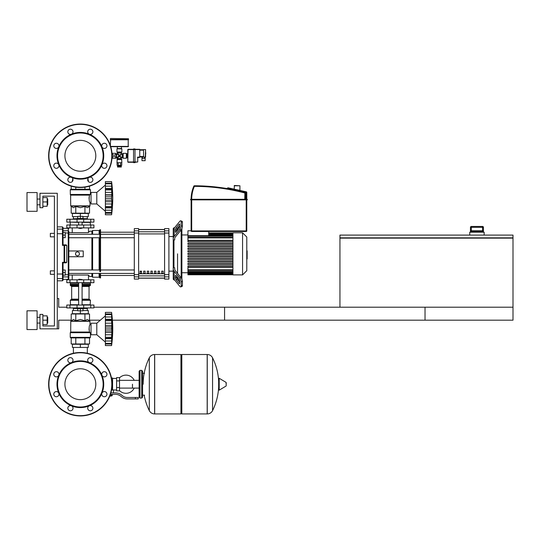 <?xml version="1.0" encoding="UTF-8"?>
<svg xmlns="http://www.w3.org/2000/svg" width="540" height="540" viewBox="0 0 540 540"><rect width="100%" height="100%" fill="white"/><g stroke="black" fill="none" stroke-linecap="round" stroke-linejoin="round"><path stroke-width="0.81" d="M513 307.206L513 320.186L224.573 320.186L224.573 307.206L513 307.206L513 238.126L339.944 238.126L339.944 307.206L513 307.206M339.944 237.843L513 237.843L513 235.103L339.944 235.103L339.944 237.843M470.455 232.214L470.455 227.313L470.468 231.35L471.143 230.776L482.747 230.776L483.428 231.35L483.435 227.313L483.435 232.214M470.468 227.313L482.564 227.313L482.564 230.776L471.332 230.776L471.332 226.449A0.864 0.864 90 0 0 470.468 227.313A0.864 0.864 90 0 1 471.332 226.449L482.571 226.449L482.564 227.313L483.428 227.313A0.864 0.864 -90 0 0 482.564 226.449L483.435 227.313M484.157 235.103L484.157 232.214L469.739 232.214L469.739 235.103M57.287 328.84L39.98 328.84L39.98 314.415L42.863 314.415L42.863 325.957L54.398 325.957L54.398 196.162L42.863 196.162L42.863 207.698L39.98 207.698L39.98 193.279L57.287 193.279L57.287 328.84L58.725 328.84L58.725 320.186L71.199 320.186M89.519 320.186L100.332 320.186M112.415 320.186L425.027 320.186L425.027 307.206L93.913 307.206M66.805 307.206L58.725 307.206L58.725 298.553L57.287 298.553M73.393 347.443L73.393 353.261M87.325 347.443L87.325 353.261M50.362 236.831L50.362 233.368L50.362 236.831L54.398 236.831L54.398 270.864L54.398 236.831M65.219 235.103L65.219 232.504L63.052 232.504L63.052 237.695L65.219 237.695L65.219 235.103L63.052 235.103M54.398 270.864L50.362 270.864L50.362 274.327L54.398 274.327L54.398 325.957L54.398 274.327M50.362 274.327L50.362 270.864M63.052 272.599L65.219 272.599L65.219 275.191L63.052 275.191L63.052 262.838L66.163 262.838L66.737 262.258L62.478 262.312L63.052 262.838L63.052 273.895L62.478 274.01L62.478 280.814L63.052 280.24L63.052 273.895M65.219 272.599L65.219 270L63.052 270M145.726 153.333L145.726 152.638L145.726 153.333M112.077 156.506L116.532 156.506L116.532 155.061L112.077 155.061M110.336 138.767L110.336 139.489L128.507 139.489L128.507 138.767L110.619 138.476L128.507 138.767M126.92 157.714L126.92 153.853M127.784 157.802L126.92 157.802L126.92 153.765L127.784 153.765M126.92 155.783L127.784 155.783M143.559 160.684L145.145 160.684L145.145 158.382L141.973 158.382L141.973 160.684L143.559 160.684M145.145 157.369L145.145 158.382M141.973 156.938L141.973 158.382M139.752 156.938L143.559 156.938M143.559 157.079L145.577 157.079L145.577 149.58L145.287 157.369L143.559 157.079L143.559 149.58L145.577 149.58L143.559 149.58M139.752 149.728L143.559 149.728M139.752 157.079L138.024 157.079L137.734 157.66L139.752 157.369L139.752 149.297L134.993 149.297M127.784 149.58L127.784 161.987L128.068 149.297L133.549 149.297L127.784 149.58L133.549 149.58L133.549 162.635L134.993 162.635L134.993 161.987L137.734 161.987L137.734 157.66L137.734 161.987L134.993 162.27M127.784 161.987L134.993 161.987L134.993 149.58L133.549 149.58L133.549 148.932L134.993 148.932L134.993 149.58L139.752 149.58M128.068 162.27L133.549 162.27M120.859 165.301L120.859 165.875L117.977 165.875L117.977 165.301M121.291 166.165L121.291 167.029L117.544 167.029L117.544 166.165L121.291 166.165M120.582 162.992L120.582 165.301L117.086 165.301L117.086 162.992L118.253 162.992L118.253 165.301M121.75 162.992L121.75 165.301L120.582 165.301M112.496 155.061L112.496 153.333L112.03 153.853M112.205 156.506L112.03 157.714M121.871 148.858L121.871 152.03L116.964 152.03L116.964 148.858L121.871 148.858L121.439 148.574L121.439 146.698M121.581 148.574L117.254 148.574L117.396 146.698M128.216 139.489L128.216 146.698L110.754 146.698M110.336 145.382L110.619 139.489M128.507 139.772L110.336 139.772M122.168 153.907L122.168 157.66L123.167 158.233L126.34 158.233L126.34 153.333L123.167 153.333L122.168 153.907L121.291 153.617L119.948 155.783L121.581 153.907M112.496 156.506L112.496 158.233L115.668 158.233L117.254 157.66L117.254 159.03L121.581 159.03L121.291 158.531L117.544 158.531M112.496 153.333L115.668 153.333L115.668 155.061M117.254 159.03L116.964 162.702L121.871 162.702L121.581 159.03M116.964 162.702L121.871 162.702M122.168 157.66L119.421 156.31L121.291 157.943L121.291 158.531M116.667 157.66L116.667 153.907L119.421 155.257L117.544 153.617L117.254 153.907M118.375 154.879L118.888 155.783L119.421 155.783L118.449 156.755L118.888 155.783L117.254 157.66M117.544 153.029L121.291 153.029L121.581 152.53L117.254 152.53L117.544 153.617M121.291 153.029L121.291 153.617M120.326 154.737L119.421 155.257L119.421 155.783L118.449 154.811M120.461 156.688L119.948 155.783L119.421 155.783L120.386 154.811M117.544 157.943L119.421 156.31L119.421 155.783L120.386 156.755M112.205 153.617L112.205 155.061M234.157 185.78L239.922 185.78L234.441 185.49L234.157 189.162M239.922 185.78L239.922 190.323L237.04 189.797L239.922 190.323M191.113 199.868L247.361 199.726L247.212 199.294L190.681 199.294L190.539 199.726L191.113 199.868L191.113 230.918A0.574 0.574 0 0 0 191.693 231.498L246.206 231.498A0.574 0.574 0 0 0 246.78 230.918L246.78 199.868L247.212 199.868L190.681 199.868L191.113 199.868L190.539 199.726L191.113 199.868L190.539 199.726L191.113 199.868L190.539 199.726L191.113 199.868L191.113 199.294L190.539 199.435L191.113 199.294A33.095 33.095 0 0 1 193.847 186.125L194.373 186.354L194.38 185.78A0.574 0.574 0 0 0 193.847 186.125M246.78 192.422A0.574 0.574 0 0 0 246.328 191.855L246.206 192.422L246.78 192.422L246.78 199.294L247.212 199.294L191.693 199.294A32.522 32.522 0 0 1 194.373 186.354A197.863 197.863 0 0 1 244.762 192.976L245.342 192.976A0.574 0.574 0 0 0 244.91 192.422A198.437 198.437 0 0 0 194.38 185.78M245.342 199.294L245.342 192.976M227.3 188.595L227.3 188.359A0.574 0.574 0 0 1 227.313 188.231L228.001 187.792L246.328 191.855M231.525 188.575L228.001 187.792L231.525 188.575M190.539 199.435L247.212 199.294L246.78 199.726L247.361 199.726M132.482 384.217L132.482 388.098L132.482 384.217M119.502 390.575A9.086 9.086 0 0 0 134.21 388.098M134.21 380.336A9.086 9.086 0 0 0 119.502 377.858M116.62 389.988L113.447 389.988L113.447 392.87M116.62 380.902L116.62 390.852L119.502 390.852L119.502 377.582L116.62 377.582L116.62 380.902L119.502 380.902M116.62 378.445L112.583 378.445M112.583 389.603L113.447 389.988M111.719 395.611L109.856 395.901M109.742 396.185L111.719 395.901M111.395 394.315L111.395 395.611L112.225 395.611L112.225 394.315M109.971 395.611L111.395 395.611M135.371 398.925L138.254 398.925L138.254 397.487L135.371 397.487L135.371 398.925L127.197 398.925A8.654 8.654 0 0 1 121.79 397.028L120.764 396.212A8.654 8.654 0 0 0 115.358 394.315L110.437 394.315M110.882 392.87L115.358 392.87A10.098 10.098 0 0 1 121.662 395.084L122.688 395.908A7.209 7.209 0 0 0 127.197 397.487L135.371 397.487M111.591 389.799L112.583 390.069L112.583 378.014L111.476 378.014M116.62 387.531L119.502 387.531M207.185 413.924L207.185 354.51L207.259 413.924A5.913 5.913 0 0 0 212.564 410.63L212.564 357.804A5.913 5.913 0 0 0 207.259 354.51L181.804 354.51L181.804 413.924L207.185 413.924M218.653 384.217L218.653 378.581L219.2 378.27L219.2 390.163L218.653 389.853L218.653 384.217M226.22 384.217L226.22 382.691L226.22 384.217M149.317 357.804A5.913 5.913 0 0 1 154.616 354.51L180.941 354.51L180.941 413.924L154.69 413.924L154.69 354.51L154.616 413.924A5.913 5.913 0 0 1 149.317 410.63L149.317 357.804A59.704 59.704 0 0 0 143.154 384.217M141.716 370.373L139.982 370.373L139.982 398.061L141.716 398.061L141.716 370.373L142.58 371.237L142.58 373.255L144.599 373.255M144.599 395.179L142.58 395.179L142.58 397.197L142.58 371.237M80.359 368.773A15.444 15.444 0 0 1 95.803 384.217A15.444 15.444 0 0 1 80.359 399.661A15.444 15.444 0 0 1 64.915 384.217A15.444 15.444 0 0 1 80.359 368.773M80.359 415.942A31.725 31.725 0 0 1 48.634 384.217A31.725 31.725 0 0 1 80.359 352.492A31.725 31.725 0 0 1 112.084 384.217A31.725 31.725 0 0 1 80.359 415.942A31.725 31.725 0 0 1 48.634 384.217A31.725 31.725 0 0 1 80.359 352.492M71.422 362.63A23.362 23.362 0 0 1 89.303 362.63A2.599 2.599 0 0 1 88.459 358.398A2.599 2.599 0 0 1 92.131 358.398A2.599 2.599 0 0 1 89.303 362.63A23.362 23.362 0 0 1 101.945 375.28A2.599 2.599 0 0 1 104.342 371.689A2.599 2.599 0 0 1 106.94 374.281A2.599 2.599 0 0 1 101.945 375.28A23.362 23.362 0 0 1 101.945 393.161A2.599 2.599 0 0 1 106.178 392.317A2.599 2.599 0 0 1 106.178 395.989A2.599 2.599 0 0 1 101.945 393.161A23.362 23.362 0 0 1 89.303 405.803A2.599 2.599 0 0 1 92.887 408.2A2.599 2.599 0 0 1 90.295 410.798A2.599 2.599 0 0 1 89.303 405.803A23.362 23.362 0 0 1 58.772 375.28A23.362 23.362 0 0 1 71.422 362.63A2.599 2.599 0 0 1 67.831 360.234A2.599 2.599 0 0 1 70.423 357.642A2.599 2.599 0 0 1 71.422 362.63A2.599 2.599 0 0 0 71.422 362.63M80.359 407.005A22.788 22.788 0 0 1 57.571 384.217A22.788 22.788 0 0 1 80.359 361.429A22.788 22.788 0 0 1 103.147 384.217A22.788 22.788 0 0 1 80.359 407.005M72.259 410.036A2.599 2.599 0 0 1 68.587 410.036A2.599 2.599 0 0 1 71.422 405.803A2.599 2.599 0 0 1 72.259 410.036M56.376 396.745A2.599 2.599 0 0 1 53.784 394.153A2.599 2.599 0 0 1 58.772 393.161A2.599 2.599 0 0 1 56.376 396.745M54.54 376.117A2.599 2.599 0 0 1 54.54 372.445A2.599 2.599 0 0 1 58.772 375.28A2.599 2.599 0 0 1 54.54 376.117M80.359 140.339A15.444 15.444 0 0 0 64.915 155.783A15.444 15.444 0 0 0 80.359 171.227A15.444 15.444 0 0 0 95.803 155.783A15.444 15.444 0 0 0 80.359 140.339M112.084 155.783A31.725 31.725 0 0 0 80.359 124.058A31.725 31.725 0 0 0 48.634 155.783A31.725 31.725 0 0 0 80.359 187.508A31.725 31.725 0 0 0 112.084 155.783M89.296 177.37A23.362 23.362 0 0 0 89.303 177.37A23.362 23.362 0 0 0 80.359 132.422A23.362 23.362 0 0 0 71.422 134.197A2.599 2.599 0 0 0 72.259 129.965A2.599 2.599 0 0 0 68.587 129.965A2.599 2.599 0 0 0 71.422 134.197A2.599 2.599 0 0 1 71.415 134.197A23.362 23.362 0 0 0 58.772 146.84A2.599 2.599 0 0 0 56.376 143.255A2.599 2.599 0 0 0 53.784 145.847A2.599 2.599 0 0 0 58.772 146.84L58.772 146.84A23.362 23.362 0 0 0 58.772 164.72A2.599 2.599 0 0 0 54.54 163.883A2.599 2.599 0 0 0 54.54 167.555A2.599 2.599 0 0 0 58.772 164.72L58.772 164.72A23.362 23.362 0 0 0 71.422 177.37A2.599 2.599 0 0 0 67.831 179.766A2.599 2.599 0 0 0 70.423 182.358A2.599 2.599 0 0 0 71.422 177.37A2.599 2.599 0 0 1 71.422 177.37A23.362 23.362 0 0 0 89.296 177.37A2.599 2.599 0 0 0 88.459 181.602A2.599 2.599 0 0 0 92.131 181.602A2.599 2.599 0 0 0 89.303 177.37A2.599 2.599 0 0 0 89.296 177.37L89.303 177.37M80.359 178.571A22.788 22.788 0 0 0 103.147 155.783A22.788 22.788 0 0 0 80.359 132.995A22.788 22.788 0 0 0 57.571 155.783A22.788 22.788 0 0 0 80.359 178.571M101.945 164.72A2.599 2.599 0 0 0 104.342 168.311A2.599 2.599 0 0 0 106.94 165.719A2.599 2.599 0 0 0 101.945 164.72L101.945 164.72M101.945 146.84A2.599 2.599 0 0 0 106.178 147.683A2.599 2.599 0 0 0 106.178 144.011A2.599 2.599 0 0 0 101.945 146.84L101.945 146.84M89.303 134.197A2.599 2.599 0 0 0 92.887 131.8A2.599 2.599 0 0 0 90.295 129.202A2.599 2.599 0 0 0 89.303 134.197L89.303 134.197M93.913 282.69L66.805 282.69L66.805 279.808L93.913 279.808L93.913 282.69L93.913 279.808M90.774 225.005L66.805 225.005L66.805 227.887L93.913 227.887L93.913 225.005L90.774 225.005L90.774 227.887M78.631 279.518L82.087 279.518L78.914 279.227L78.631 279.808M76.896 307.928L76.896 308.651L83.822 308.651L83.822 307.928M80.359 308.651L80.359 310.81L77.76 310.81L77.76 308.651M77.76 310.527L72.428 310.527L72.428 313.7L80.359 313.7L80.359 310.81L82.958 310.81L82.958 308.651M105.381 315.86L96.802 323.217L105.381 315.86L96.802 323.217L91.031 323.217L91.031 334.753L96.802 334.753L105.381 342.103M111.584 328.954L105.381 328.954L105.381 325.438L111.949 325.438L111.584 345.566L111.949 342.218L111.584 345.566L111.949 342.218L111.773 343.994L105.381 343.994L105.381 343.359L111.584 343.359L111.773 342.974M111.584 320.666L105.381 320.666L105.381 319.295L111.949 319.295L111.706 327.213L111.949 325.438L111.706 327.213L111.949 325.438L111.773 327.004L105.381 327.004M105.381 325.438L105.381 320.713L111.584 320.713L111.591 321.212L111.584 320.713M111.922 315.752L111.584 314.611L111.773 319.768L105.381 319.673M105.381 319.295L105.381 312.397L111.584 312.397L111.942 315.785M111.773 314.996L111.584 314.611L105.381 314.631L111.584 314.631M111.895 315.063L111.773 313.97L111.928 315.394L111.773 313.97L105.381 313.97M111.76 313.855L111.699 313.335M111.895 318.195L111.773 316.973L111.949 319.295L111.773 316.973L111.895 318.195L111.773 316.973L105.381 316.973M111.895 324.216L111.632 322.002M111.895 331.519L111.773 330.959L111.895 331.519L111.773 330.959L111.895 331.519L111.773 330.959L105.381 330.959L105.381 329.009L111.584 329.009M111.895 333.747L111.928 333.275M111.895 339.775L111.928 339.302M111.895 342.907L111.928 342.569M105.381 345.566L111.584 345.566L105.381 345.566L105.381 343.994M111.584 343.332L105.381 343.332L105.381 338.668L111.949 338.668L111.584 337.298L105.381 337.298L105.381 338.29L111.773 338.202M105.381 338.202L105.381 338.668M105.381 312.397L111.584 312.397A119.779 119.779 0 0 1 111.584 345.566M111.584 337.25L105.381 337.298M105.381 337.25L105.381 332.532L111.949 332.532M105.381 332.532L105.381 330.959M96.802 323.217L96.802 334.753M72.428 347.443L88.29 347.443L88.29 344.27L72.428 344.27L72.428 347.443M80.359 347.443L80.359 344.27M87.325 310.527L87.325 308.502M73.393 310.527L73.393 308.502M83.822 308.502L87.426 308.502L87.568 307.928M76.896 308.502L73.291 308.502L73.15 307.928M87.568 308.36L83.822 308.36M76.896 308.36L73.15 308.36M82.958 310.527L88.29 310.527L88.29 313.7L80.359 313.7M90.774 305.046L66.805 305.046L66.805 307.928L93.913 307.928L93.913 305.046L90.774 305.046L90.774 307.928M89.876 337.925L70.841 337.925L70.261 337.345L90.457 337.345L89.876 337.925M91.031 324.655L90.018 324.655C89.1 325.782 88.938 328.239 89.525 332.039L88.999 328.826M91.031 333.308L90.457 333.308L90.457 337.345M90.457 333.308L89.525 332.039L70.7 332.039L70.781 321.111L89.937 321.111L90.018 324.655M90.207 332.694L70.261 332.707L70.261 337.345L70.841 337.925L70.261 337.345M89.519 320.693L90.018 321.314L70.7 321.314L73.487 319.464L75.782 320.693L80.359 319.464L84.935 320.693L87.23 319.464L89.519 320.693L89.519 313.983L84.935 313.983L84.935 320.693M70.612 332.242L90.052 332.505L70.261 332.707L70.7 332.039M71.199 320.693L71.199 313.983L84.935 313.983M75.782 313.983L75.782 320.693M89.519 337.925L89.519 343.98L71.199 343.98L71.199 337.925M84.935 337.925L84.935 343.98M75.782 337.925L75.782 343.98M90.167 305.046L90.457 300.287L82.087 300.287M70.551 305.046L70.261 300.287L70.841 299.707L78.631 299.707L71.084 299.707L71.665 299.133L71.665 286.443L71.084 285.863M82.087 299.133L89.053 299.133L89.053 286.443L82.087 286.443M78.631 285.863L70.841 285.863L70.261 285.289L70.551 282.69M82.087 285.289L90.457 285.289L90.167 282.69M90.457 282.98L82.087 282.98M78.631 282.98L70.261 282.98M90.457 284.135L82.087 284.135M78.631 284.135L70.261 284.135M90.308 284.276L82.087 284.276M78.631 284.276L70.409 284.276M90.457 284.418L82.087 284.418M78.631 284.418L70.261 284.418M90.457 285.289L89.876 285.863L90.457 285.289L89.876 285.863L90.457 285.289L89.876 285.863L82.087 285.863M90.457 300.287L89.876 299.707L90.457 300.287L89.876 299.707L90.457 300.287L89.876 299.707L82.087 299.707M90.457 304.756L82.087 304.756M78.631 304.756L70.261 304.756M111.611 328.05L111.591 328.428L111.611 328.05M111.665 322.38L111.706 322.745L111.665 322.38M111.584 329.015L111.591 329.542L111.584 329.015M111.773 334.78L111.632 335.961L111.773 334.78L111.632 335.961L111.773 334.78L105.381 334.78M111.611 336.353L111.591 336.757L111.611 336.353M80.359 228.467L78.631 228.177L82.087 228.177L80.359 228.467M76.896 219.24L76.896 218.518L83.822 218.518L83.822 219.24M80.359 218.518L80.359 216.351L77.76 216.351L77.76 218.518M82.958 216.641L88.29 216.641L88.29 213.469L80.359 213.469L80.359 216.351L82.958 216.351L82.958 218.518M105.381 211.302L96.802 203.951L91.031 203.951L91.031 192.416L96.802 192.416L96.802 203.951M105.381 185.058L96.802 192.416M111.895 202.946L111.928 202.473M111.584 212.531L105.381 212.531L105.381 210.195L111.773 210.195L111.949 207.866L111.584 212.531L111.949 211.417L111.584 214.765L111.928 211.775M105.381 214.765L111.584 214.765L105.381 214.765L105.381 212.558L111.584 212.558L111.773 212.173M105.381 210.195L105.381 207.866L111.949 207.866L111.928 208.501L111.773 207.4L111.773 210.195L111.949 207.866M111.584 206.496L111.706 207.488L105.381 207.488L105.381 206.496L111.584 206.496L105.381 206.449L105.381 201.731L111.949 201.731L111.584 206.449M105.381 207.4L105.381 207.866M111.584 198.153L105.381 198.153L105.381 194.636L111.949 194.636L111.584 198.153L111.949 201.731M105.381 201.731L105.381 198.207L111.584 198.207L111.591 198.74L111.584 198.214M111.584 189.864L105.381 189.864L105.381 188.494L111.949 188.494L111.706 196.412L111.949 194.636L111.706 196.412L111.949 194.636L111.773 196.202L105.381 196.202M105.381 194.636L105.381 189.911L111.584 189.911L111.591 190.411L111.584 189.911M111.928 184.97L111.584 183.803L111.773 188.966L105.381 188.872M105.381 188.494L105.381 183.829L111.584 183.829M111.773 184.194L111.584 183.803L105.381 183.803L105.381 181.595L111.584 181.595L111.942 184.984M111.949 184.95L111.773 183.168L111.949 184.95L111.773 183.168L111.949 184.95L111.773 183.168L105.381 183.168M111.76 183.053L111.699 182.534M111.895 187.394L111.773 186.165L111.928 187.859L111.773 186.165L111.928 187.859L111.773 186.165L105.381 186.165M111.773 188.966L111.949 188.494M111.895 193.415L111.632 191.201M105.381 181.595L111.584 181.595A119.779 119.779 0 0 1 111.584 214.765M88.29 181.42L88.29 179.726L87.696 179.726M73.022 179.726L72.428 179.726L72.428 181.42M87.325 216.641L87.325 218.66M73.393 216.641L73.393 218.66M83.822 218.66L87.426 218.66L87.568 219.24M76.896 218.801L73.15 218.801L76.896 218.66M83.822 218.801L87.568 218.801M73.15 218.801L73.15 219.24M77.76 216.641L72.428 216.641L72.428 213.469L80.359 213.469M90.774 222.122L93.913 222.122L93.913 219.24L66.805 219.24L66.805 222.122L90.774 222.122L90.774 219.24M80.359 189.243L89.876 189.243L90.457 189.817L70.261 189.817L70.841 189.243L80.359 189.243M91.031 202.507L90.018 202.507C89.1 201.386 88.938 198.929 89.525 195.129L90.457 193.853L90.457 189.817L89.876 189.243L90.457 189.817M91.031 193.853L90.457 193.853M70.612 194.927L70.261 194.454L90.052 194.663L70.612 194.927L70.7 205.848L90.018 205.848L90.018 202.507M70.349 194.663L70.261 189.817L70.841 189.243L70.261 189.817M89.519 206.476L89.937 206.05L70.781 206.05L73.487 207.698L75.782 206.476L80.359 207.698L84.935 206.476L87.23 207.698L89.519 206.476L89.519 213.179L84.935 213.179L84.935 206.476M88.999 198.342L89.525 195.129L70.7 195.129M84.935 213.179L71.199 213.179L71.199 206.476M75.782 213.179L75.782 206.476M84.935 189.243L84.935 187.178M89.519 189.243L89.519 186.158M71.199 189.243L71.199 186.158M75.782 189.243L75.782 187.178M90.167 222.122L90.457 225.005M70.551 222.122L78.631 222.413M82.087 222.413L90.457 222.413M70.261 222.413L70.261 225.005M111.773 203.978L111.632 205.16L111.773 203.978L111.632 205.16L111.773 203.978L105.381 203.978M111.611 205.551L111.591 205.956L111.611 205.551M111.611 197.242L111.591 197.626L111.611 197.242M111.665 191.579L111.706 191.943L111.665 191.579M111.895 212.105L111.773 213.192L105.381 213.192M246.78 250.864L247.131 250.864L247.131 256.838L246.78 256.838M247.131 256.115L246.78 256.115M247.131 256.838L247.131 258.91L246.78 258.91M247.131 258.91L246.78 259.031M173.954 253.847L173.954 267.773L174.677 267.773L174.677 268.799A5.771 4.077 0 0 0 175.446 270.837L180.974 277.601L179.726 278.113L174.197 271.35A7.209 5.096 180 0 1 173.232 268.799L173.232 238.896A7.209 5.096 0 0 1 174.197 236.351L179.726 229.581L180.974 230.094L175.446 236.857A5.771 4.077 180 0 0 174.677 238.896L174.677 239.929L173.954 239.929L173.954 253.847M173.954 279.18L173.954 279.95L174.562 279.95L179.726 286.268A2.882 1.019 67.8 0 0 180.812 286.902L182.061 286.389A2.882 1.019 -112.2 0 0 182.412 285.485L182.412 281.408A2.882 1.019 -112.2 0 0 180.974 277.601M177.559 253.847L177.559 273.422L177.559 253.847M177.559 277.499L177.559 279.545L177.559 277.499M168.905 236.54L173.232 236.54L173.232 228.467L173.954 227.745L173.954 228.521M177.559 228.157L177.559 230.195L177.559 228.157M173.954 239.929L173.232 240.449L173.232 236.54M179.003 228.427L176.114 231.957A1.445 0.513 112.2 0 1 175.574 232.274A1.445 0.513 112.2 0 1 175.399 231.822L175.399 229.784A1.445 0.513 112.2 0 1 176.114 227.88L179.003 224.35A1.445 0.513 112.2 0 1 179.543 224.032A1.445 0.513 112.2 0 1 179.726 224.485L179.726 226.523A1.445 0.513 112.2 0 1 179.003 228.427M179.726 225.504L177.363 228.393A1.445 0.513 -67.8 0 0 176.648 230.297L176.648 231.316M180.974 230.094A2.882 1.019 -67.8 0 0 182.412 226.287L182.412 222.21A2.882 1.019 -67.8 0 0 182.061 221.306L180.812 220.793A2.882 1.019 112.2 0 1 181.163 221.697L182.412 222.21M182.412 226.287L181.163 225.781A2.882 1.019 112.2 0 1 179.726 229.581M181.163 225.781L181.163 221.697M174.197 236.351L174.197 228.191L179.726 221.427A2.882 1.019 112.2 0 1 180.812 220.793M174.197 228.191A7.209 5.096 180 0 0 173.232 230.742L173.232 238.896M173.954 279.95L173.232 279.227L173.232 275.407M179.726 286.268L174.197 279.504A7.209 5.096 0 0 1 173.232 276.953L173.232 268.799M168.905 271.154L173.232 271.154L173.232 267.246L173.954 267.773M177.896 279.95L179.408 279.95A1.445 0.513 -112.2 0 1 179.726 281.171L179.726 283.21A1.445 0.513 67.8 0 1 179.543 283.662A1.445 0.513 67.8 0 1 179.003 283.345L176.114 279.815A1.445 0.513 67.8 0 1 175.399 277.911L175.399 275.873A1.445 0.513 67.8 0 1 175.574 275.42A1.445 0.513 67.8 0 1 176.114 275.738L179.003 279.268A1.445 0.513 67.8 0 1 179.726 281.171M174.677 267.773L174.677 268.799M176.648 276.385L176.648 277.405A1.445 0.513 -112.2 0 0 177.363 279.308L179.726 282.191M182.412 285.485L181.163 285.998A2.882 1.019 67.8 0 1 180.812 286.902M181.163 285.998L181.163 281.921L182.412 281.408M179.726 278.113A2.882 1.019 67.8 0 1 181.163 281.921M181.163 229.838L181.163 277.857M181.886 279.187L181.886 228.515M232.936 253.847L232.936 232.794L242.568 232.794L242.568 274.901L232.936 274.901L232.936 253.847M242.568 274.901L246.78 270.695L246.78 237.006L242.568 232.794M232.936 240.341L187.94 240.341L187.94 230.776L191.113 230.776M208.71 231.498L208.71 235.697L187.94 235.697M232.936 269.784L187.94 269.784L187.94 267.354L232.936 267.354M232.936 254.428L187.94 254.428L187.94 253.274L232.936 253.274M232.936 267.057L187.94 267.057L187.94 265.903L232.936 265.903M232.936 264.533L187.94 264.533L187.94 263.378L232.936 263.378M232.936 262.008L187.94 262.008L187.94 260.854L232.936 260.854M232.936 259.477L187.94 259.477L187.94 258.322L232.936 258.322M232.936 256.952L187.94 256.952L187.94 255.798L232.936 255.798M232.936 250.742L187.94 250.742L187.94 251.897L232.936 251.897M232.936 248.218L187.94 248.218L187.94 249.372L232.936 249.372M232.936 245.693L187.94 245.693L187.94 246.847L232.936 246.847M232.936 243.162L187.94 243.162L187.94 244.316L232.936 244.316M232.936 240.638L187.94 240.638L187.94 241.792L232.936 241.792M187.94 269.784L187.94 274.759L232.936 274.759M161.696 271.154L163.141 271.154L163.141 273.314L161.696 273.314L161.696 271.154M158.092 271.154L159.53 271.154L159.53 273.314L158.092 273.314L158.092 271.154M154.487 271.154L155.925 271.154L155.925 273.314L154.487 273.314L154.487 271.154M150.883 271.154L152.321 271.154L152.321 273.314L150.883 273.314L150.883 271.154M147.272 271.154L148.716 271.154L148.716 273.314L147.272 273.314L147.272 271.154M143.667 271.154L145.112 271.154L145.112 273.314L143.667 273.314L143.667 271.154M140.062 271.154L141.507 271.154L141.507 273.314L140.062 273.314L140.062 271.154M164.579 229.601L138.618 229.601M138.618 278.093L164.579 278.093M164.579 230.843L164.579 233.05L168.905 233.05L168.905 230.843L164.579 230.843L164.579 228.609L168.905 228.609L168.905 230.843M168.905 233.05L168.905 274.651L164.579 274.651L164.579 233.05M164.579 274.651L164.579 276.858L168.905 276.858L168.905 274.651M168.905 276.858L168.905 279.086L164.579 279.086L164.579 276.858M134.298 230.843L134.298 228.609L138.618 228.609L138.618 230.843L134.298 230.843L134.298 233.05L138.618 233.05L138.618 230.843M138.618 233.05L138.618 274.651L134.298 274.651L134.298 276.858L138.618 276.858L138.618 274.651M138.618 276.858L138.618 279.086L134.298 279.086L134.298 276.858M134.298 274.651L134.298 233.05M138.618 229.5L164.579 229.5M138.618 278.195L164.579 278.195M68.823 250.965L83.241 250.965L83.241 256.729L68.823 256.729L68.823 237.735L99.826 237.735M100.548 237.735L134.298 237.735M91.894 234.272L91.894 231.208L89.735 231.208L88.29 232.646L68.823 232.646L68.823 234.272L134.298 234.272M99.826 269.966L68.823 269.966L68.823 271.694M141.507 273.314L141.507 271.154M140.062 271.694L141.507 271.694M134.298 232.214L100.548 232.214M134.298 275.481L100.548 275.481M63.052 276.912L68.243 276.912L68.243 279.376L68.823 278.795L68.823 274.644L68.823 275.049L88.29 275.049L89.735 276.487L91.894 276.487L92.617 277.209L99.103 277.209L100.548 277.931L100.548 273.422M91.894 231.208L92.617 230.486L99.103 230.486L100.548 229.763L100.548 271.694M91.894 276.487L91.894 273.422M91.894 269.966L91.894 237.735M77.477 256.014L75.6 254.927L75.6 252.767L77.477 251.681L79.346 252.767L79.346 254.927L77.477 256.014M99.826 277.931L99.826 273.422M99.826 271.694L99.826 229.763M99.103 277.209L99.103 273.422M99.103 269.966L99.103 237.735M99.103 234.272L99.103 230.486M92.617 277.209L92.617 273.422M92.617 269.966L92.617 237.735M92.617 234.272L92.617 230.486M63.052 244.856L62.478 245.39L63.052 244.856L62.478 245.39L63.052 244.856L62.478 245.39L63.052 244.856L62.478 245.39L66.737 245.437L66.163 244.856L63.052 244.856L62.478 245.39L63.052 244.856L63.052 227.455L63.052 228.326L62.478 226.881L62.478 245.39L63.052 244.856L63.052 237.695M57.287 274.01L62.478 274.01L62.478 262.312L63.052 262.838M63.052 232.504L63.052 228.326L68.243 228.326L68.243 230.782L63.052 230.782M64.091 245.39L64.091 262.838A0.574 0.567 -90 0 0 64.658 262.258L64.658 245.437A0.574 0.567 -90 0 0 64.091 244.856L64.091 245.39M66.737 245.437L66.737 262.258M65.219 274.779L68.823 274.644L68.823 231.343A0.574 0.56 180 0 0 68.243 230.782L68.243 276.912A0.574 0.56 180 0 0 68.823 276.352L68.823 275.049M57.287 280.814L62.478 280.814L63.052 279.376L68.243 279.376L68.823 278.795L68.243 279.376M68.823 232.646L68.823 231.343L68.823 232.646M62.478 280.814L63.052 279.376M47.736 204.815L47.736 199.044L47.736 204.815L47.162 204.815M37.098 201.933L37.098 211.302L27 211.302L27 192.557L37.098 192.557L37.098 201.933M47.736 323.069L47.736 317.304L47.736 323.069L47.162 323.069M37.098 320.186L37.098 329.562L27 329.562L27 310.81L37.098 310.81L37.098 320.186M42.863 324.513L47.162 324.513L47.162 315.86L42.863 315.86M42.863 320.186L47.162 320.186M42.863 206.26L47.162 206.26L47.162 197.606L42.863 197.606M42.863 201.933L47.162 201.933M42.863 325.957L54.398 325.957L42.863 325.957M54.398 233.368L54.398 196.162L42.863 196.162L54.398 196.162L42.863 196.162L54.398 196.162L54.398 233.368L54.398 196.162L54.398 233.368L50.362 233.368M470.468 231.35L483.428 231.35M145.577 152.611L145.726 154.022M144.713 157.369L144.713 158.382M142.405 156.938L142.405 158.382M139.752 156.506L143.559 156.506M139.752 150.161L143.559 150.161M138.024 157.079A0.574 0.574 0 0 0 137.444 157.66M128.507 146.408L110.673 146.408M123.167 158.233L123.167 153.333M122.668 157.943L122.668 153.617M115.668 156.506L115.668 158.233M116.168 156.506L116.168 157.943M116.667 153.907L116.168 153.617L116.168 155.061M116.964 159.53L121.871 159.53M244.91 192.422L244.762 199.294M227.313 188.231L246.206 192.422L246.206 199.294M191.693 231.498L191.693 230.918L191.113 230.918M246.78 230.918L246.206 230.918L246.206 231.498M246.206 199.868L246.206 230.918L191.693 230.918L191.693 199.868M110.565 393.93L110.565 394.315M207.259 413.924L207.259 354.51M226.22 385.742L226.051 382.381L219.2 378.27M154.616 354.51L154.616 413.924M111.8 384.217A31.442 31.442 0 0 1 80.359 415.658A31.442 31.442 0 0 1 48.917 384.217A31.442 31.442 0 0 1 80.359 352.782A31.442 31.442 0 0 1 111.8 384.217M80.359 187.218A31.442 31.442 0 0 0 111.8 155.783A31.442 31.442 0 0 0 80.359 124.342A31.442 31.442 0 0 0 48.917 155.783A31.442 31.442 0 0 0 80.359 187.218M90.774 282.69L90.774 279.808M69.944 282.69L69.944 279.808M77.038 282.69L77.038 279.808M83.687 282.69L83.687 279.808M69.944 225.005L69.944 227.887M77.038 225.005L77.038 227.887M83.687 225.005L83.687 227.887M105.381 323.19L111.773 323.19M105.381 340.997L111.773 340.997M69.944 305.046L69.944 307.928M77.038 305.046L77.038 307.928M83.687 305.046L83.687 307.928M78.631 300.287L70.261 300.287L70.841 299.707L70.261 300.287M78.631 285.289L70.261 285.289L70.841 285.863L70.261 285.289M78.631 286.443L71.665 286.443M78.631 299.133L71.665 299.133M105.381 200.158L111.773 200.158M105.381 192.388L111.773 192.388M83.687 222.122L83.687 219.24M77.038 222.122L77.038 219.24M69.944 222.122L69.944 219.24M70.261 194.454L90.214 194.454M247.131 253.854L246.78 253.854M247.131 251.579L246.78 251.579M177.363 228.393L176.114 227.88M179.726 224.64L179.003 224.35M176.648 230.297L175.399 229.784M176.013 232.079L175.399 231.822M177.363 279.308L176.114 279.815M179.726 283.055L179.003 283.345M174.197 279.504L174.197 271.35M176.013 275.623L175.399 275.873M176.648 277.405L175.399 277.911M232.936 234.151L208.71 234.151M232.936 234.981L208.71 234.981M232.936 237.917L187.94 237.917M232.936 236.203L187.94 236.203M232.936 273.544L187.94 273.544M232.936 272.714L187.94 272.714M232.936 271.492L187.94 271.492M164.579 231.802L138.618 231.802M164.579 273.787L138.618 273.787M138.618 275.893L164.579 275.893M138.618 233.915L164.579 233.915M63.052 233.8L57.287 233.685M63.052 277.999A0.574 0.567 180 0 1 62.478 278.572L57.287 278.572M63.052 229.696A0.574 0.567 180 0 0 62.478 229.129L57.287 229.129M65.219 232.916L68.823 233.05M471.143 230.776L482.855 230.776M470.455 227.313L471.326 226.449M116.964 152.03L117.254 152.53M116.168 153.617L115.668 153.333M121.581 152.53L121.871 152.03M139.118 388.098L119.502 388.098M139.118 380.336L119.502 380.336M212.564 410.63A59.704 59.704 0 0 0 218.653 387.153M218.653 381.281A59.704 59.704 0 0 0 212.564 357.804M226.051 386.053L219.2 390.163M180.941 355.374L181.804 354.51M180.941 413.06L181.804 413.924M144.173 395.179A59.704 59.704 0 0 0 149.317 410.63M139.982 370.373L139.118 371.237L139.118 397.197L139.982 398.061M141.716 398.061L142.58 397.197M72.239 275.049L72.239 279.808M88.479 279.808L88.479 275.238M88.479 227.887L88.479 232.463M72.239 227.887L72.239 232.646M78.631 282.69L78.631 305.046M82.087 305.046L82.087 282.69M105.381 314.348L111.611 314.348M105.381 343.622L111.611 343.622M89.053 299.133L89.633 299.707M89.053 286.443L89.633 285.863M82.087 222.122L82.087 225.005M78.631 222.122L78.631 225.005M105.381 212.821L111.611 212.821M105.381 183.546L111.611 183.546M174.562 227.745L173.954 227.745M177.896 227.745L179.408 227.745M187.94 234.954L181.886 234.954M232.936 232.936L208.71 232.936M208.71 233.098L232.936 233.098M208.71 233.577L232.936 233.577M208.71 234.401L232.936 234.401M187.94 272.74L181.886 272.74M187.94 237.337L232.936 237.337M232.936 235.629L208.71 235.629M232.936 274.603L187.94 274.603M232.936 274.124L187.94 274.124M232.936 273.294L187.94 273.294M232.936 272.072L187.94 272.072M232.936 270.358L187.94 270.358M134.298 269.966L100.548 269.966M134.298 273.422L68.823 273.422M57.287 226.881L62.478 226.881L63.052 227.455L62.478 226.881M68.243 228.326L68.823 228.899M37.098 204.815L39.98 204.815M37.098 323.069L39.98 323.069M37.098 317.304L39.98 317.304M47.162 317.304L47.736 317.304M37.098 199.044L39.98 199.044M47.162 199.044L47.736 199.044"/></g></svg>

